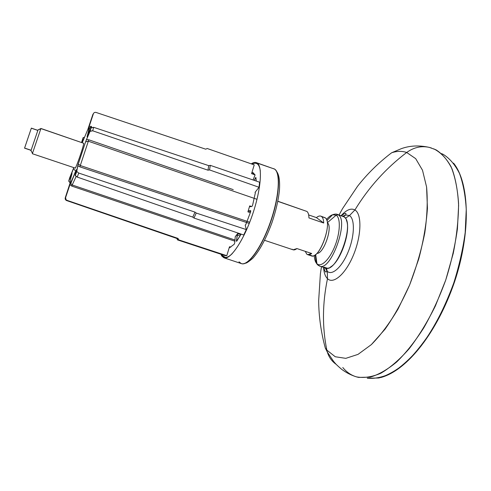 <?xml version="1.0" encoding="UTF-8"?>
<svg xmlns="http://www.w3.org/2000/svg" width="491" height="491" viewBox="0 0 491 491"><rect width="100%" height="100%" fill="white"/><g stroke="black" fill="none" stroke-linecap="round" stroke-linejoin="round"><path stroke-width="0.74" d="M349.475 215.574L345.369 218.237L349.475 215.574L354.913 209.958C351.016 207.896 346.419 209.804 341.116 215.678C346.419 209.804 351.016 207.896 354.913 209.958L349.475 215.574C354.987 218.863 354.649 235.858 348.371 251.374C342.178 266.951 332.131 276.04 327.276 271.296L325.177 267.926L327.276 271.296L326.392 268.221L327.276 271.296L327.497 278.679L327.276 271.296C332.131 276.04 342.178 266.951 348.371 251.374C354.649 235.858 354.987 218.863 349.475 215.574L345.811 214.941L349.475 215.574M342.73 216.243L345.811 214.941L342.73 216.243M323.551 267.392C323.937 272.701 325.251 276.464 327.497 278.679C322.354 303.364 322.145 327.184 326.853 350.132L325.312 348.076L326.853 350.132L327.325 352.035C328.902 357.215 331.867 361.327 336.212 364.377C331.867 361.327 328.902 357.215 327.325 352.035L326.853 350.132C322.145 327.184 322.354 303.364 327.497 278.679C333.463 284.719 346.014 273.677 353.759 254.277C361.603 234.944 361.861 213.849 354.913 209.958C368.606 187.482 385.865 168.327 406.683 152.486C385.865 168.327 368.606 187.482 354.913 209.958C361.861 213.849 361.603 234.944 353.759 254.277C346.014 273.677 333.463 284.719 327.497 278.679C325.251 276.464 323.937 272.701 323.551 267.392M342.798 367.52C347.131 372.829 352.415 376.124 358.651 377.401L370.183 377.149C378.598 374.688 387.436 369.625 396.697 361.965C406.026 352.826 415.061 341.429 423.813 327.779C432.172 313.062 439.482 297.153 445.73 280.054C451.186 262.691 455.083 245.623 457.422 228.855L458.612 205.496C457.888 191.245 455.697 179.049 452.039 168.904C447.675 160.121 442.311 153.757 435.965 149.81L429.361 147.404C421.382 145.631 413.827 147.325 406.683 152.486C413.827 147.325 421.382 145.631 429.361 147.404L431.515 148.043L429.361 147.404C419.265 145.146 409.936 145.557 401.38 148.644L391.658 152.762C397.01 151.007 402.019 150.915 406.683 152.486C402.019 150.915 397.01 151.007 391.658 152.762C378.77 162.552 367.397 173.716 357.546 186.261L342.46 208.749L339.072 214.966M406.683 152.486L415.674 158.636L422.505 170.236L426.587 187.022C427.802 200.586 427.207 215.85 424.801 232.814C421.333 250.312 416.27 267.712 409.611 285.013L398.084 308.968C389.48 323.397 380.568 335.279 371.356 344.608L358.019 354.379L345.787 358.35L335.267 356.754L326.853 350.132L335.267 356.754L345.787 358.35L358.019 354.379L371.356 344.608L385.012 329.24C394.015 316.413 402.215 301.67 409.611 285.013L418.737 259.009C423.42 241.234 426.323 224.326 427.434 208.282L426.587 187.022L422.505 170.236L415.674 158.636L406.683 152.486M433.706 148.816C440.482 152.185 446.264 158.139 451.039 166.664C455.083 176.668 457.587 188.9 458.563 203.366C458.545 218.894 456.777 235.551 453.261 253.331L445.73 280.054L435.425 305.838C427.385 322.084 418.639 336.366 409.199 348.696C399.613 359.578 390.173 367.753 380.875 373.221C371.89 377.076 363.684 378.273 356.257 376.818C350.862 375.087 345.959 372.552 341.546 369.22C334.979 363.573 335.457 363.45 333.561 361.37L327.325 352.035L325.312 348.076C321.053 332.462 318.831 316.683 318.659 300.731L320.396 273.708L321.488 266.711M441.618 153.64L443.281 154.407C449.658 158.372 455.059 164.706 459.478 173.415C463.185 183.456 465.443 195.492 466.254 209.528L465.192 232.519C462.958 249.005 459.165 265.76 453.819 282.804C444.828 308.035 432.632 330.928 419.05 348.493C409.856 359.13 400.736 367.305 391.677 373.007C382.87 377.217 374.731 378.954 367.256 378.217L378.825 377.99C387.252 375.584 396.077 370.625 405.296 363.125C414.576 354.164 423.549 342.994 432.215 329.614C440.476 315.179 447.682 299.578 453.819 282.804C459.165 265.76 462.958 249.005 465.192 232.519L466.254 209.528C465.443 195.492 463.185 183.456 459.478 173.415C455.059 164.706 449.658 158.372 443.281 154.407L441.618 153.64M318.131 265.195L319.641 266.104C330.842 271.707 349.408 220.306 338.121 214.77L343.952 216.807C355.447 222.417 336.9 273.702 325.49 268.031L319.641 266.104L317.051 264.17L317.953 265.128L316.947 263.759L315.664 254.491L316.947 263.759L316.192 262.881C315.056 261.206 314.418 258.72 314.277 255.43C314.418 258.72 315.056 261.206 316.192 262.881L317.051 264.17L316.192 262.881L315.259 254.804M316.928 253.325C323.704 254.301 333.266 226.155 327.294 222.804M327.35 222.699L336.194 215.168C340.76 218.035 340.263 232.746 334.862 246.2C329.522 259.708 321.01 267.755 316.947 263.759C321.01 267.755 329.522 259.708 334.862 246.2C340.263 232.746 340.76 218.035 336.194 215.168L327.35 222.699M326.871 220.612L332.53 214.776C330.609 215.414 328.596 216.997 326.472 219.52C328.596 216.997 330.609 215.414 332.53 214.776C334.475 214.039 336.04 213.886 337.231 214.321L343.952 216.807L337.231 214.321L338.121 214.77L336.194 215.168L332.53 214.776L336.194 215.168L338.121 214.77C349.408 220.306 330.842 271.707 319.641 266.104M331.333 216.009L327.239 220.232L331.333 216.009M315.32 255.332L315.995 261.175L315.32 255.332M323.95 267.116L327.276 268.215C338.894 268.632 354.042 224.043 344.572 217.298L343.952 216.807M346.364 220.207C351.304 230.414 340.601 261.912 330.474 267C340.601 261.912 351.304 230.414 346.364 220.207M37.948 130.14L30.933 150.768L38.022 129.906L31.111 150.252L24.599 148.061L31.326 128.194L37.844 130.428L31.074 150.356L24.55 148.159L31.356 128.12L37.868 130.354L38.022 129.906L40.9 128.556L32.351 153.714L40.9 128.556L38.022 129.906L40.814 128.832M40.888 128.562L83.673 143.268C84.188 144.624 75.78 169.1 75.154 168.069L32.351 153.714M37.844 130.428L31.326 128.194M292.145 249.207C293.36 250.33 294.956 250.122 296.932 248.569L311.705 253.497C309.661 255.013 308.004 255.203 306.715 254.056L305.267 251.349L306.715 254.056L307.728 254.663L311.705 253.497L296.932 248.569L293.102 249.802L264.575 240.314M316.413 217.611L308.655 214.929L316.413 217.611L323.729 223.024L316.413 217.611C318.432 215.942 320.126 215.567 321.507 216.5L320.813 216.138C319.549 215.727 318.082 216.218 316.413 217.611M277.851 201.236L306.912 211.437C308.182 212.425 308.857 214.592 308.937 217.918L323.729 223.024C323.594 219.686 322.851 217.513 321.507 216.5L323.661 217.249M327.442 222.926C333.045 226.67 323.839 253.761 317.118 253.319M310.337 255.259L312.429 256.007C320.74 256.664 332.352 222.478 325.361 217.936L321.507 216.5C322.851 217.513 323.594 219.686 323.729 223.024L308.937 217.918C308.857 214.592 308.182 212.425 306.912 211.437L277.826 201.353L306.912 211.437M222.472 255.572L221.877 254.534L222.472 255.572L221.846 256.112L222.472 255.572C224.614 258.573 227.898 257.892 232.335 253.534C229.561 256.314 227.204 257.603 225.259 257.388L222.472 255.572M257.069 163.742C255.719 162.957 254.099 163.104 252.214 164.184C254.191 163.049 255.872 162.944 257.253 163.859C258.825 164.945 259.849 167.363 260.328 171.114C259.849 167.363 258.825 164.945 257.253 163.859L256.94 162.926C255.394 162.036 253.503 162.343 251.275 163.859C253.203 162.552 254.878 162.14 256.308 162.625L257.131 163.043L257.253 163.859L256.94 162.926M82.224 142.378L83.126 137.621L84.329 137.32L83.126 137.621L81.561 142.445L83.126 137.621L82.396 142.329L87.821 129.495L92.873 114.44L88.521 128.605C89.061 128.501 88.576 131.22 87.073 136.75L90.952 127.93L89.957 131.379L85.594 141.862L78.327 163.816L76.713 171.408L75.24 175.416L76.16 169.702C73.613 176.404 71.821 180.559 70.784 182.161L65.61 197.566L65.997 199.634L67.015 200.346L178.03 238.417L176.821 238.442L177.558 239.909L176.821 238.442L178.03 238.417L178.773 239.89L177.558 239.909L225.111 255.602L177.558 239.909L178.773 239.89L226.793 255.701L225.111 255.602L226.793 255.701L229.506 246.728L229.524 247.734L234.176 244.303L234.741 242.873L235.25 236.625L237.656 233.63L236.404 240.823L236.742 241.149L241.155 234.115L236.49 241.333L237.171 234.968L240.124 235.932L237.171 234.968L237.656 233.63L240.848 234.673L237.656 233.63L235.25 236.625L234.741 242.873L234.176 244.303L229.524 247.734L229.506 246.728L226.793 255.701L178.773 239.89L178.03 238.417L67.015 200.346C65.788 199.788 65.321 198.861 65.61 197.566L70.213 182.634C69.882 182.149 70.489 179.123 72.042 173.556L68.703 181.118L69.679 177.797L73.797 167.615L73.503 168.566L75.013 170.494M91.166 127.617L90.154 131.091L92.695 130.802L89.957 131.379L91.166 127.617L93.683 127.329L92.695 130.802L207.975 170.199L92.695 130.802L93.683 127.329L208.73 165.639L207.975 170.199L209.54 169.929L207.975 170.199L208.73 165.639L210.289 165.357L209.54 169.929L259.009 187.267L209.54 169.929L210.289 165.357L259.592 182.204L259.009 187.267L255.038 192.392L255.363 192.773L252.583 205.299L251.914 206.465L249.71 206.772L249.704 205.895L247.912 211.854L250.324 212.713L247.912 211.854L248.514 210.885L250.668 210.614L250.662 211.701L245.807 224.577L245.205 225.087L246.298 229.592L243.732 234.999L246.298 229.592L245.205 225.087L245.807 224.577L250.662 211.701L250.668 210.614L248.514 210.885L247.912 211.854L249.704 205.895L249.753 206.772L251.914 206.465L252.583 205.299L255.363 192.773L255.038 192.392L259.009 187.267L259.592 182.204L210.289 165.357L208.73 165.639L93.683 127.329L90.952 127.93L87.073 136.75C88.576 131.22 89.061 128.501 88.521 128.605L91.019 127.2M256.271 181.069L255.897 177.57L254.228 180.375L255.817 177.435L256.271 181.069M253.018 172.728L255.093 174.925L253.092 179.988L255.093 174.925L252.233 172.556L251.588 173.63L254.228 164.89L207.171 148.491L205.766 149.196L96.101 112.451C94.806 112.151 93.898 112.586 93.37 113.771L89.172 126.451L91.51 126.383L91.277 127.218L91.51 126.383L89.172 126.451L88.521 128.605M75.092 167.897C74.963 171.304 84.188 144.851 83.673 143.268L40.925 128.47L40.784 128.851M65.997 199.634L66.653 200.567L67.015 200.346L66.653 200.567L176.821 238.442L66.653 200.567C65.432 200.015 64.965 199.094 65.254 197.799L70.213 182.634C69.882 182.149 70.489 179.123 72.042 173.556L71.993 173.728M66.414 200.475L65.254 197.799L69.912 184.585L71.754 186.083L213.567 233.986M230.825 247.145L229.506 246.728L230.825 247.145M76.725 171.611L75.252 175.631L77.24 177.085L78.732 173.053L76.713 171.408L78.732 173.053L195.001 212.118L78.732 173.053L77.24 177.085L192.797 217.114L195.001 212.118L196.21 213.039L195.001 212.118L192.797 217.114L193.994 218.047L196.21 213.039L246.298 229.592L196.21 213.039L193.994 218.047L243.732 234.999L193.994 218.047L192.797 217.114L77.24 177.085L75.24 175.416L76.16 169.702C73.613 176.404 71.821 180.559 70.784 182.161L70.87 183.8L70.784 182.161L69.912 184.585L71.754 186.083L72.189 184.978L70.87 183.8L72.189 184.978L71.754 186.083L234.962 241.21M75.252 175.631L76.713 171.408L77.781 165.792L79.886 166.854L225.289 215.408M90.154 131.091L86.465 139.561L88.828 139.806L233.256 189.636L88.828 139.806L88.331 141.218L88.828 139.806L86.465 139.561L85.594 141.862L88.331 141.218L80.291 165.528L206.312 207.693M252.982 172.709L252.233 172.556L251.588 173.63L255.081 174.894L251.588 173.63L254.228 164.89L207.171 148.491L205.766 149.196L96.101 112.451C94.806 112.151 93.898 112.586 93.37 113.771L87.821 129.495L82.427 142.249M71.919 173.648L68.703 181.118L70.139 182.891L68.703 181.118L73.503 168.566M236.877 240.971L236.404 240.823L236.877 240.971M248.514 210.885L250.674 211.664L248.514 210.885M256.014 178.264L255.332 178.012L256.014 178.264M223.466 256.652L221.846 256.112L220.889 254.209L221.846 256.112L224.657 257.959C231.126 259.058 243.898 239.847 252.417 214.849C261.003 189.876 262.795 166.498 257.131 163.043L274.469 169.057L257.131 163.043C262.912 166.541 260.899 190.79 251.963 216.175C243.094 241.59 230.113 260.205 223.976 257.812L241.32 263.581C247.973 266.134 261.421 247.722 270.277 222.38C279.213 197.069 280.76 172.728 274.469 169.057L274.469 169.057C280.76 172.728 279.213 197.081 270.277 222.392C261.415 247.734 247.967 266.147 241.32 263.581L238.988 261.813M92.873 114.44L93.456 113.556M72.944 177.767L72.631 178.957M252.233 172.556L253.694 173.09L252.233 172.556M256.996 199.309L88.331 141.218L85.594 141.862L78.327 163.816L77.781 165.792L79.886 166.854L80.291 165.528L78.327 164.031L80.291 165.528L79.886 166.854L249.256 223.411M249.704 205.895L251.625 206.508L249.704 205.895M87.772 134.117L88.251 132.987M87.3 136.461L87.073 136.75L87.288 136.455C89.779 127.672 89.331 127.494 91.412 127.255L91.4 127.249M235.109 240.074L72.189 184.978L76.111 176.551L72.189 184.978L195.056 226.535M273.683 168.652L274.659 169.125C280.956 172.795 279.416 197.143 270.48 222.448C261.617 247.789 248.17 266.196 241.517 263.649L241.425 263.612M225.762 257.413L226.664 257.714L225.762 257.413M221.846 256.112L223.976 257.812M241.327 263.587L241.517 263.649C248.17 266.196 261.617 247.789 270.48 222.448C279.416 197.143 280.956 172.795 274.659 169.125L256.308 162.625M40.925 128.47L83.673 143.268M320.813 216.138L325.128 217.759C333.088 222 319.371 259.874 311.362 255.872L307.728 254.663M249.729 222.214L80.291 165.528L88.331 141.218L213.26 184.242M343.608 216.605L345.811 214.941L345.891 213.407C344.885 213.241 343.43 214.045 341.527 215.825M326.092 268.178L326.828 270.836L325.956 272.106C325.054 271.621 324.385 270.093 323.962 267.527M380.74 377.542C407.401 370.484 437.297 332.069 454.494 282.006C471.256 232.071 469.47 182.732 453.555 163.147M31.001 150.577L32.486 153.358M224.657 257.959L225.259 257.388M85.698 141.58L78.241 164.111M76.332 169.696L76.185 169.892C71.606 181.989 71.416 181.339 70.864 183.787L70.679 182.431M88.601 128.335L90.853 127.169M245.623 263.139C246.341 263.305 248.71 261.709 252.724 258.346C259.561 250.784 265.962 238.933 271.922 222.785C275.93 210.854 278.44 199.923 279.459 190.005C280.189 177.705 278.121 173.618 276.721 171.586M177.073 238.491L177.803 239.958"/></g></svg>
